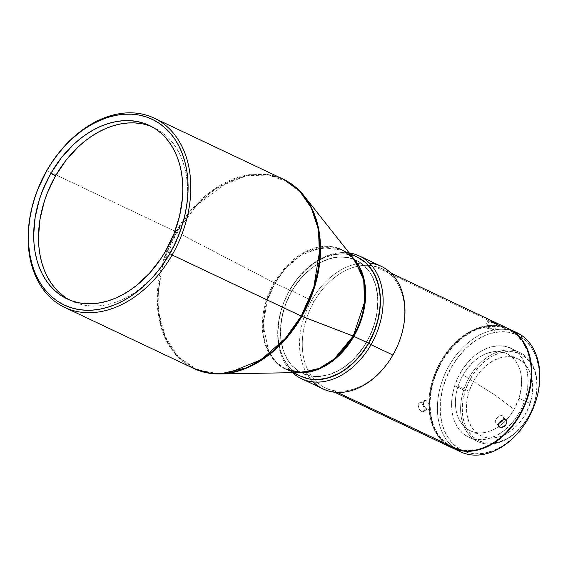 <?xml version="1.0" encoding="UTF-8"?>
<svg xmlns="http://www.w3.org/2000/svg" width="568" height="568" viewBox="0 0 568 568"><rect width="100%" height="100%" fill="white"/><g stroke="black" fill="none" stroke-linecap="round" stroke-linejoin="round"><path stroke-width="0.43" stroke-dasharray="2.84 2.13" d="M354.695 259.917L342.632 250.19A65.916 47.314 115.3 0 0 274.976 283.191L274.11 282.757L286.499 266.037L306.514 251.177L332.252 246.718L344.62 251.07L354.695 259.917A66.101 47.449 -64.7 0 0 274.11 282.757L175.895 231.652L191.771 209.287L216.174 187.852L248.756 174.767L266.442 174.369L283.347 179.239A104.689 75.146 -64.7 0 0 175.895 231.652L46.796 170.556L176.762 232.085A104.498 75.011 115.3 0 1 304.15 195.974L288.224 181.987L268.671 175.114L247.84 175.59L227.981 182.165L196.351 205.651L176.762 232.085L162.554 266.548L158.6 288.714L158.941 312.961L165.288 336.867L178.43 356.981L197.494 369.931L219.908 373.964A104.498 75.011 115.3 0 1 176.762 232.085L274.976 283.191L267.059 301.317L263.211 325.421L268.692 351.365L276.084 362.029L286.236 369.349L298.363 372.565A65.916 47.314 115.3 0 1 286.236 369.349A65.916 47.314 115.3 0 1 274.976 283.191L289.616 290.12A65.916 47.314 -64.7 0 0 300.877 376.279L296.411 373.73L289.339 367.453L283.794 359.217L279.996 349.356L278.079 338.237L277.851 332.337L278.881 320.146L281.834 307.82L284 301.757L289.616 290.12L274.976 283.191L284.973 269.111L300.337 255.614L320.849 247.378L342.632 250.19L352.806 257.524A65.916 47.314 115.3 0 0 342.632 250.19L349.618 253.498M274.11 282.757A66.101 47.449 -64.7 0 0 301.402 372.509L287.223 369.96L275.161 361.766L266.846 349.043L262.835 333.92L265.121 304.562L274.11 282.757M175.895 231.652A104.689 75.146 -64.7 0 0 193.78 368.49L177.656 356.867L165.913 339.927L159.203 319.784L157.208 298.725L163.321 260.435L175.895 231.652M69.63 300.003A95.964 68.884 -64.7 0 0 72.001 301.203A95.964 68.884 -64.7 0 0 170.492 253.15L165.7 250.879L170.492 253.15A95.964 68.884 -64.7 0 0 154.098 127.722A95.964 68.884 -64.7 0 0 151.67 126.65M458.092 386.105A42.65 30.615 115.3 0 1 463.026 374.979L495.914 395.655L514.09 409.372A42.65 30.615 115.3 0 1 471.284 431.155A42.65 30.615 115.3 0 1 458.092 386.105A42.65 30.615 115.3 0 1 463.026 374.979A42.65 30.615 115.3 0 1 506.805 353.623A42.65 30.615 115.3 0 1 519.024 398.246L530.065 403.472A42.65 30.615 -64.7 0 0 517.846 358.848A42.65 30.615 -64.7 0 0 469.132 391.331L458.092 386.105L469.132 391.331L472.271 383.592L476.453 376.385L481.529 369.988L487.294 364.642L493.535 360.552L500.01 357.883L506.464 356.732L512.663 357.137L518.35 359.097L523.327 362.526L527.381 367.297L530.377 373.226L532.188 380.077L532.741 387.603L532.024 395.498L530.065 403.472L526.926 411.204L522.745 418.41L517.675 424.814L511.903 430.161L505.662 434.243L499.194 436.92L492.733 438.07L486.542 437.658L480.847 435.699L475.877 432.269L471.816 427.505L468.82 421.577L467.017 414.718L466.456 407.199L467.173 399.304L469.132 391.331A42.65 30.615 -64.7 0 0 481.352 435.947A42.65 30.615 -64.7 0 0 530.065 403.472L519.024 398.246A42.65 30.615 115.3 0 1 514.09 409.372A42.65 30.615 115.3 0 1 470.311 430.729A42.65 30.615 115.3 0 1 458.092 386.105M366.708 342.021L366.58 341.957A62.65 44.971 115.3 0 1 300.941 372.658A62.65 44.971 115.3 0 1 291.569 291.441L291.689 291.49A62.657 44.978 -64.7 0 0 301.054 372.722A62.657 44.978 -64.7 0 0 366.708 342.021L369.569 336.583L374.106 325.194L376.911 313.479L377.89 301.892L377.677 296.283L375.853 285.711L372.239 276.332L369.796 272.207L366.971 268.508L360.247 262.537L356.42 260.321L348.021 257.538L338.897 257.034L329.404 258.816L319.898 262.835L315.261 265.632L310.753 268.92L302.318 276.843L294.913 286.3L291.689 291.49L286.35 302.552L282.658 314.161L280.762 325.869L280.72 337.229L281.401 342.639L284.135 352.664L288.594 361.305L291.427 365.004L298.15 370.975L306.06 374.859L314.864 376.513L319.493 376.477L328.993 374.695L333.764 372.956L343.136 367.879L351.968 360.843L359.927 352.11L366.708 342.021A62.657 44.978 -64.7 0 0 354.631 259.512A62.657 44.978 -64.7 0 0 291.689 291.49L291.569 291.441A62.65 44.971 115.3 0 1 354.51 259.462A62.65 44.971 115.3 0 1 366.58 341.957L366.708 342.021M313.216 381.916A67.855 48.706 115.3 0 1 311.633 300.309L289.801 289.978L284.121 301.814L281.955 307.877L279.002 320.203L277.972 332.394L278.199 338.294L280.116 349.412L281.792 354.524L283.922 359.281L289.46 367.51L296.531 373.794L300.941 376.307A65.916 47.314 115.3 0 1 289.737 290.177L289.801 289.978A67.855 48.706 -64.7 0 0 292.513 372.665A67.855 48.706 115.3 0 1 289.801 289.978L311.633 300.309A67.855 48.706 -64.7 0 0 323.227 389.002M427.008 409.201L424.58 406.993L423.416 404.437L423.352 402.016L424.921 400.39L426.738 400.944L428.833 403.713L429.6 407.171L429.032 408.96L427.612 409.393L425.751 408.349L423.692 405.318L423.352 402.016L424.921 400.39L426.121 400.589L420.852 402.968L419.702 402.755L418.19 404.352L418.112 405.9L419.39 409.329L421.747 411.58L423.707 411.374L424.246 409.592L423.827 407.015L422.578 404.515L420.852 402.968L419.191 402.911L418.19 404.352L418.914 408.513L421.747 411.58L427.008 409.201L421.747 411.58L423.707 411.374L424.211 408.775L423.075 405.282L420.852 402.968L426.121 400.589L428.875 403.812L429.6 406.816L429.039 408.96M373.659 266.023A65.916 47.314 115.3 0 1 381.675 268.664A65.916 47.314 115.3 0 1 392.935 354.822A65.916 47.314 115.3 0 1 333.288 390.464L337.406 392.41L333.288 390.464A65.916 47.314 -64.7 0 0 392.935 354.822L392.935 354.822A65.916 47.314 -64.7 0 0 373.659 266.023A65.916 47.314 -64.7 0 0 314.019 301.672A65.916 47.314 -64.7 0 0 333.288 390.464A65.916 47.314 115.3 0 1 325.279 387.823A65.916 47.314 115.3 0 1 314.019 301.672L311.633 300.309L314.019 301.672A65.916 47.314 115.3 0 1 373.659 266.023L489.162 320.686L373.659 266.023M489.893 320.856L487.578 320.707L488.693 321.609L496.787 323.724L489.893 320.856M508.275 328.581A65.916 47.314 -64.7 0 0 500.266 325.94L495.26 323.575L496.531 323.462M503.284 419.745L503.738 417.885L503.39 416.614L502.46 415.797L505.641 419.858L502.46 415.797L501.438 415.563L499.201 416.088L496.673 418.027L495.31 420.54L495.303 421.676L496.432 423.032L499.478 422.997L496.432 423.032L498.413 425.567L495.53 422.251L495.246 421.073L496.013 418.9L498.697 416.351L500.33 415.684L502.46 415.797L506.45 420.505M494.572 330.292L486.606 328.048L488.693 321.609L486.606 328.048L485.534 327.239L486.009 326.87L488.665 327.395L494.217 329.816M486.606 328.048L485.519 327.047L487.117 326.983L493.528 329.433L495.615 322.986L493.528 329.433L494.671 330.242L490.049 329.348M444.758 443.217A65.916 47.314 115.3 0 1 433.001 378.785L434.044 379.126A65.135 46.753 -64.7 0 0 460.62 449.877A65.135 46.753 -64.7 0 0 527.09 397.664L530.093 385.487L531.186 373.425L531.002 367.581L530.335 361.937L527.573 351.471L523 342.419L516.802 335.134L509.205 329.894L500.514 326.905L495.857 326.295L486.151 326.863L476.225 329.795L471.305 332.117L461.77 338.358L452.966 346.523L445.213 356.299L441.833 361.674L436.217 373.14L432.312 385.196L431.041 391.295L429.948 403.358L430.8 414.846L433.561 425.318L435.635 430.04L438.134 434.371L444.332 441.655L451.929 446.888L456.154 448.677L465.277 450.495L474.983 449.92L479.946 448.748L489.829 444.666L494.664 441.805L503.88 434.563L512.194 425.553L519.301 415.109L522.304 409.478L527.09 397.664A65.135 46.753 -64.7 0 0 500.514 326.905A65.135 46.753 -64.7 0 0 434.044 379.126L433.001 378.785A65.916 47.314 115.3 0 1 500.266 325.94A65.916 47.314 -64.7 0 0 433.001 378.785A65.916 47.314 -64.7 0 0 451.88 447.74M447.904 445.426A65.916 47.314 115.3 0 1 439.305 365.118A65.916 47.314 115.3 0 1 508.516 328.702L500.373 326.096L490.773 325.563L480.784 327.445L470.787 331.669L461.166 338.066L452.291 346.402L444.503 356.356L438.098 367.531L433.327 379.516L430.366 391.842L429.344 404.033L430.281 415.62L433.157 426.163L437.857 435.258L444.19 442.55L447.904 445.426L455.955 449.238L447.904 445.426A65.916 47.314 115.3 0 0 452.128 447.854L447.904 445.426M516.816 332.628A65.916 47.314 -64.7 0 0 447.449 368.76A65.916 47.314 -64.7 0 0 455.955 449.238A65.916 47.314 115.3 0 1 446.058 371.536A65.916 47.314 115.3 0 1 512.663 330.981M521.282 335.17L521.545 337.42A63.978 45.923 -64.7 0 0 451.539 366.985A63.978 45.923 -64.7 0 0 458.135 448.138L455.955 449.238L458.135 448.138L466.214 452.107L475.203 453.796L484.752 453.136L494.501 450.161L504.072 444.985L513.089 437.793L521.218 428.875L528.141 418.573L533.586 407.277L537.356 395.427L538.563 389.435L539.557 377.599L538.641 366.353L535.851 356.122L531.293 347.296L525.144 340.218L517.633 335.163L509.063 332.323L499.748 331.797L490.049 333.622L485.178 335.397L475.608 340.58L466.591 347.765L458.461 356.683L451.539 366.985L446.093 378.281L442.323 390.131L440.385 402.087L440.342 413.681L442.202 424.481L445.894 434.051L451.276 442.039L458.135 448.138A63.978 45.923 -64.7 0 0 528.141 418.573A63.978 45.923 -64.7 0 0 521.545 337.42L521.282 335.17M463.694 390.046L465.256 390.557A48.081 34.513 -64.7 0 0 484.873 442.784A48.081 34.513 -64.7 0 0 533.941 404.238L534.041 404.061A49.238 35.344 115.3 0 1 483.787 443.537A49.238 35.344 115.3 0 1 463.694 390.046A49.238 35.344 -64.7 0 0 477.802 441.563A49.238 35.344 -64.7 0 0 534.041 404.061L525.01 399.787A49.238 35.344 115.3 0 1 468.777 437.289A49.238 35.344 115.3 0 1 454.67 385.771L463.694 390.046L454.67 385.771L458.284 376.84L463.119 368.518L468.969 361.127L475.629 354.957L482.835 350.243L490.312 347.154L497.767 345.827L504.916 346.295L511.491 348.56L517.228 352.515L521.914 358.025L525.372 364.869L527.459 372.785L528.105 381.469L527.274 390.585L525.01 399.787L521.396 408.719L516.56 417.04L510.703 424.431L504.043 430.601L496.844 435.322L489.367 438.404L481.912 439.738L474.763 439.263L468.188 437.005L462.451 433.043L457.758 427.534L454.308 420.696L452.22 412.78L451.574 404.096L452.405 394.973L454.67 385.771A49.238 35.344 115.3 0 1 510.902 348.269A49.238 35.344 115.3 0 1 525.01 399.787L534.041 404.061A49.238 35.344 -64.7 0 0 519.933 352.543A49.238 35.344 -64.7 0 0 463.694 390.046A49.238 35.344 115.3 0 1 513.948 350.57A49.238 35.344 115.3 0 1 534.041 404.061L533.941 404.238A48.081 34.513 -64.7 0 0 514.324 352.018A48.081 34.513 -64.7 0 0 465.256 390.557L463.694 390.046M533.941 404.238L536.149 395.257L536.959 386.354L536.334 377.876L534.289 370.144L530.917 363.463L526.344 358.089L520.742 354.226L514.324 352.018L507.338 351.556L500.06 352.856L492.761 355.866L485.725 360.474L479.229 366.495L473.506 373.709L468.792 381.838L465.256 390.557L463.048 399.545L462.238 408.449L462.863 416.926L464.908 424.651L468.28 431.332L472.853 436.714L478.462 440.576L484.873 442.784L491.86 443.246L499.137 441.947L506.436 438.936L513.472 434.328L519.976 428.3L525.691 421.087L530.405 412.964L533.941 404.238M456.523 449.615A65.916 47.314 115.3 0 1 455.955 449.238A65.916 47.314 -64.7 0 0 460.421 451.78M381.284 266.335A67.855 48.706 -64.7 0 0 311.633 300.309A67.855 48.706 115.3 0 1 369.456 263.083M490.709 321.083L488.061 320.558L487.578 320.707L488.168 321.332L496.631 324.221M487.578 320.707L487.798 321.083M422.862 411.814L423.707 411.374M419.702 402.755L418.758 403.245M289.801 289.978A67.855 48.706 115.3 0 1 349.178 252.938A67.855 48.706 -64.7 0 0 289.801 289.978M357.833 257.389L349 254.464L344.272 253.889L334.431 254.57L324.392 257.631L314.537 262.97L305.243 270.375L296.872 279.562L289.737 290.177A65.916 47.314 115.3 0 1 357.336 257.148M424.395 400.561L424.921 400.39M503.056 420.164L503.674 418.623L503.39 416.614M519.024 398.246L514.09 409.372L495.914 395.655L463.026 374.979C475.53 355.696 489.801 348.433 505.832 353.189C520.444 361.17 524.839 376.186 519.024 398.246M357.712 257.332L353.417 255.572L344.151 253.832L334.311 254.514L324.271 257.574L314.416 262.913L305.123 270.318L296.744 279.506L289.616 290.12A65.916 47.314 -64.7 0 1 357.272 257.119M291.569 291.441L294.792 286.244L302.197 276.786L310.632 268.863L319.777 262.778L329.284 258.767L334.055 257.588L338.776 256.977L347.9 257.489L356.299 260.272L363.648 265.221L369.676 272.157L372.111 276.282L375.725 285.654L377.55 296.226L377.763 301.835L376.79 313.422L373.978 325.13L369.441 336.526L363.357 347.147L355.951 356.605L351.848 360.779L343.008 367.815L338.372 370.613L328.872 374.631L319.372 376.414L310.256 375.91L301.856 373.126L298.03 370.911L291.306 364.94L288.48 361.241L286.038 357.116L282.424 347.737L280.599 337.172L280.386 331.563L281.366 319.976L284.17 308.261L288.707 296.872L291.569 291.441M141.879 123.767L148.482 125.471L154.744 128.034L160.602 131.428L166.005 135.617L170.897 140.573L175.235 146.232L178.97 152.551L182.065 159.473L184.508 166.914L186.254 174.823L187.298 183.109L187.625 191.693L187.234 200.497L184.323 218.431L178.672 236.21L174.88 244.829L165.558 261.102L154.219 275.594L141.297 287.727L134.396 292.761L127.289 297.05L120.047 300.536L112.734 303.191L105.421 305.002L98.186 305.932L91.1 305.982L84.22 305.151L77.617 303.447L71.355 300.891L65.49 297.497M286.236 369.349L293.23 372.658M154.098 127.722L149.299 125.45M423.259 411.708L428.57 409.308M381.675 268.664L390.898 273.038M496.794 323.717L494.678 330.235M506.805 353.623L517.846 358.848M477.802 441.563L468.777 437.289M519.933 352.543L510.902 348.269M470.311 430.729L481.352 435.947M487.571 320.721L485.512 327.069M498.81 426.476L495.658 422.436M334.509 392.19L325.279 387.823M419.262 402.875L424.474 400.525M72.001 301.203L67.201 298.931"/><path stroke-width="0.85" d="M353.892 336.348A65.916 47.314 115.3 0 1 298.363 372.565L317.221 369.697L333.473 360.382L353.892 336.348L301.878 316.355A104.498 75.011 115.3 0 1 219.908 373.964L247.968 367.503L271.731 352.657L289.545 334.474L301.878 316.355L312.634 292.981L319.741 262.672L318.428 227.867L313.06 210.913L304.15 195.974A104.498 75.011 115.3 0 1 301.878 316.355L172.139 254.975A104.689 75.146 115.3 0 1 64.688 307.394A104.689 75.146 115.3 0 1 46.796 170.556A104.689 75.146 -64.7 0 0 57.588 303.355A104.689 75.146 -64.7 0 0 172.139 254.975L169.761 253.619A102.751 73.755 115.3 0 1 57.332 301.097A102.751 73.755 115.3 0 1 46.739 170.762L52.029 162.249L57.858 154.212L64.17 146.736L70.908 139.891L78.008 133.743L85.392 128.354L93.003 123.767L100.756 120.033L108.587 117.186L116.412 115.254L124.158 114.253L131.755 114.196L139.117 115.084L146.189 116.909L152.891 119.649L159.168 123.284L164.947 127.772L170.187 133.075L174.83 139.139L178.828 145.905L182.15 153.31L184.756 161.284L186.631 169.747L187.745 178.615L188.1 187.809L187.681 197.245L186.496 206.816L184.564 216.444L181.888 226.029L178.508 235.479L174.454 244.701L169.761 253.619L164.471 262.132L158.642 270.169L152.331 277.645L145.593 284.49L138.493 290.639L131.101 296.027L123.497 300.614L115.737 304.349L107.913 307.196L100.089 309.127L92.336 310.128L84.746 310.185L77.376 309.297L70.311 307.473L63.609 304.732L57.332 301.097L51.546 296.61L46.313 291.306L41.67 285.243L37.665 278.476L34.35 271.071L31.737 263.098L29.87 254.634L28.748 245.766L28.4 236.572L28.819 227.136L29.997 217.565L31.936 207.938L34.605 198.353L37.985 188.903L46.739 170.762A102.751 73.755 115.3 0 1 159.168 123.284A102.751 73.755 115.3 0 1 169.761 253.619L172.139 254.975A104.689 75.146 -64.7 0 0 161.347 122.184A104.689 75.146 -64.7 0 0 46.796 170.556A104.689 75.146 115.3 0 1 154.248 118.144A104.689 75.146 115.3 0 1 172.139 254.975L301.232 316.071A104.689 75.146 -64.7 0 0 283.347 179.239L299.471 190.855L311.214 207.803L317.924 227.946L319.919 249.004L313.806 287.287L301.232 316.071L353.253 336.064A66.101 47.449 -64.7 0 0 354.695 259.917L363.726 280.088L364.557 302.105L353.253 336.064L368.533 343.271L353.892 336.348L360.95 320.842L365.352 300.6L363.648 277.603L352.806 257.524A65.916 47.314 115.3 0 1 353.892 336.348M293.23 372.658L300.877 376.279A65.916 47.314 -64.7 0 0 368.533 343.271L374.149 331.634L378.032 319.422L380.035 307.111L380.077 295.161L378.153 284.043L374.355 274.174L368.81 265.945L365.451 262.544L357.712 257.332M286.236 369.349L301.402 372.509A66.101 47.449 -64.7 0 0 353.253 336.064L334.183 359.033L319.152 368.426L301.402 372.509L219.908 373.964C210.579 374.12 201.874 372.296 193.78 368.49A104.689 75.146 -64.7 0 0 301.232 316.071L285.356 338.436L260.953 359.871L228.379 372.956L210.685 373.353L193.78 368.49L64.688 307.394M151.67 126.65A95.964 68.884 -64.7 0 0 55.6 175.768L50.8 173.496A95.964 68.884 115.3 0 1 149.299 125.45A95.964 68.884 115.3 0 1 165.7 250.879A95.964 68.884 115.3 0 1 67.201 298.931A95.964 68.884 115.3 0 1 50.8 173.496L55.6 175.768A95.964 68.884 -64.7 0 0 69.63 300.003M301.395 378.664L323.227 389.002A67.855 48.706 -64.7 0 0 392.878 355.028L371.039 344.691A67.855 48.706 115.3 0 1 301.395 378.664A67.855 48.706 115.3 0 1 292.513 372.665A67.855 48.706 -64.7 0 0 371.039 344.691L368.653 343.335A65.916 47.314 115.3 0 1 300.941 376.307M496.631 324.221L500.266 325.94A65.916 47.314 115.3 0 1 527.161 397.543A65.916 47.314 115.3 0 1 459.895 450.381L337.406 392.41L459.895 450.381A65.916 47.314 -64.7 0 0 527.161 397.543A65.916 47.314 -64.7 0 0 508.275 328.581L390.898 273.038M504.987 419.653L506.592 420.703L506.954 421.996L505.754 425.027L502.687 427.108L501.019 427.385L499.073 426.745L498.377 425.063L499.655 422.138L502.637 419.951L504.987 419.653M501.019 427.385L499.606 427.093L498.413 425.567L499.606 427.093L498.683 426.277L498.725 423.614L501.033 420.845L502.637 419.951L505.641 419.858L506.592 420.703L506.954 421.996L505.754 425.027L504.356 426.284L501.019 427.385M502.531 420.895L503.44 419.39L501.132 422.159L502.531 420.895M500.316 422.642L501.132 422.159L500.316 422.642M496.531 323.462L490.709 321.083M334.509 392.19L451.88 447.74A65.916 47.314 -64.7 0 0 459.895 450.381A65.916 47.314 115.3 0 1 444.758 443.217M369.456 263.083A67.855 48.706 115.3 0 1 392.878 355.028A67.855 48.706 115.3 0 1 313.216 381.916M512.663 330.981A65.916 47.314 115.3 0 1 521.282 335.17L513.231 331.357L521.282 335.17A65.916 47.314 -64.7 0 0 516.816 332.628L508.765 328.815A65.916 47.314 115.3 0 1 513.231 331.357A65.916 47.314 115.3 0 1 521.736 411.835A65.916 47.314 115.3 0 1 452.369 447.967A65.916 47.314 115.3 0 1 452.128 447.854M451.929 447.754L460.762 450.687L470.361 451.219L480.35 449.338L490.347 445.12L499.968 438.716L508.843 430.381L516.631 420.434L523.036 409.251L527.807 397.266L530.76 384.948L531.79 372.75L530.846 361.163L527.977 350.619L523.277 341.531L516.944 334.24L513.231 331.357L508.516 328.702A65.916 47.314 115.3 0 1 508.765 328.815M452.369 447.967L460.421 451.78A65.916 47.314 -64.7 0 0 529.795 415.648A65.916 47.314 -64.7 0 0 521.282 335.17A65.916 47.314 115.3 0 1 528.311 418.368A65.916 47.314 115.3 0 1 456.523 449.615M300.557 376.123L309.397 379.048L318.989 379.58L328.978 377.706L338.975 373.481L348.596 367.077L357.478 358.742L365.267 348.795L371.671 337.612L376.442 325.634L379.396 313.309L380.418 301.118L379.481 289.524L376.605 278.98L371.912 269.892L365.572 262.601L361.859 259.718L357.329 257.148A65.916 47.314 115.3 0 1 368.653 343.335L371.039 344.691A67.855 48.706 -64.7 0 0 349.178 252.938A67.855 48.706 115.3 0 1 359.445 256.005A67.855 48.706 115.3 0 1 371.039 344.691L392.878 355.028A67.855 48.706 -64.7 0 0 381.284 266.335L359.445 256.005M300.436 376.066L309.269 378.991L318.868 379.523L328.858 377.649L338.855 373.425L343.739 370.485L353.033 363.08L361.404 353.892L368.533 343.271A65.916 47.314 -64.7 0 0 357.272 257.119L349.618 253.498M165.7 250.879L173.872 233.938L179.523 216.159L182.434 198.232L182.825 189.421L182.498 180.837L181.455 172.551L179.708 164.642L177.273 157.201L174.17 150.279L170.435 143.96L166.097 138.301L161.206 133.345L155.802 129.156L149.945 125.762L143.683 123.199L137.08 121.495L130.2 120.672L123.107 120.721L115.872 121.651L108.566 123.455L101.253 126.117L94.011 129.603L86.904 133.885L80.003 138.926L73.371 144.67L61.181 158.046L50.8 173.496L42.628 190.443L39.469 199.269L35.166 217.21L33.675 234.96L34.002 243.544L35.046 251.83L36.792 259.739L39.227 267.18L42.33 274.096L46.065 280.422L50.403 286.08L55.295 291.036L60.691 295.225L66.555 298.619L72.818 301.182L79.421 302.879L86.3 303.71L93.386 303.66L100.621 302.73L107.934 300.926L115.247 298.264L122.489 294.778L129.596 290.496L136.498 285.455L149.419 273.322L160.758 258.838L165.7 250.879M65.49 297.497L60.094 293.308L55.203 288.352L50.864 282.694L47.13 276.368L44.027 269.452L41.592 262.004L39.845 254.102L38.801 245.816L38.475 237.232L39.966 219.482L44.268 201.541L47.428 192.715L55.6 175.768L65.98 160.311L78.171 146.942L84.802 141.198L91.704 136.157L98.811 131.875L106.053 128.389L113.366 125.727L120.672 123.923L127.906 122.993L134.999 122.936L141.879 123.767M154.248 118.144L283.347 179.239C291.419 183.081 298.349 188.661 304.15 195.974L354.695 259.917"/></g></svg>
